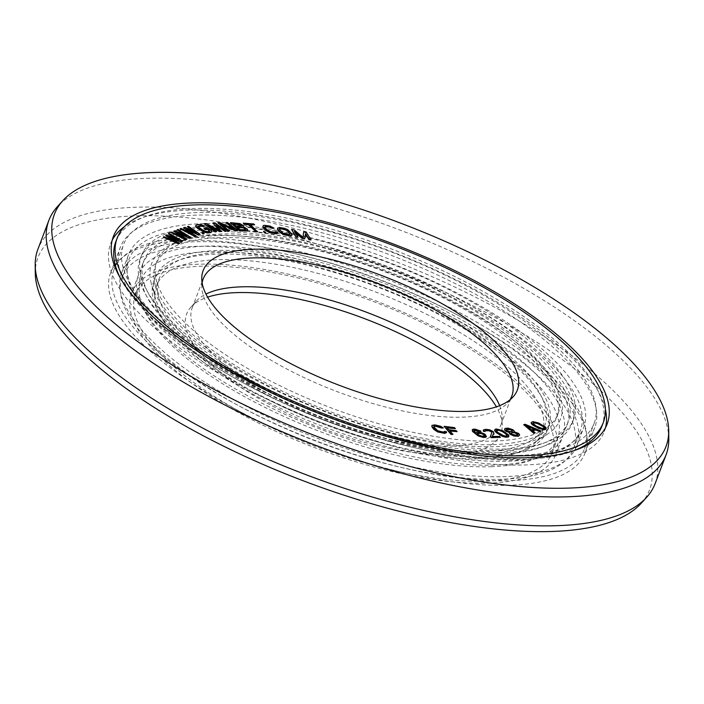 <?xml version="1.0" encoding="UTF-8"?>
<svg xmlns="http://www.w3.org/2000/svg" width="704" height="704" viewBox="0 0 704 704"><rect width="100%" height="100%" fill="white"/><g stroke="black" fill="none" stroke-linecap="round" stroke-linejoin="round"><path stroke-width="0.53" stroke-dasharray="3.52 2.64" d="M484.704 435.952L483.754 436.63L481.914 436.559L478.65 435.459L477.937 434.579M173.316 240.583L175.648 241.974L163.874 237.054L163.134 237.521M179.511 243.302L168.828 236.993L171.151 237.926M182.442 241.428L169.004 233.772L168.265 234.238M176.158 238.718L178.578 240.09L166.558 235.33L165.581 235.963M446.468 432.802L446.125 432.045L444.33 431.754M444.356 431.886L442.719 432.344L437.554 431.086L435.75 429.801L433.761 426.474M443.159 428.305L437.43 425.682L433.374 425.172L431.763 425.762M452.822 434.685L450.006 431.112M456.975 431.974L456.06 430.98L448.571 430.047L447.128 427.962M455.242 428.974L454.335 427.979L443.96 426.686M186.912 239.202L176.942 232.742L179.098 233.693M190.502 237.662L177.892 229.794L176.994 230.182M184.422 234.793L186.674 236.192L174.9 231.079L173.703 231.59M180.937 236.333L183.075 237.732L171.6 232.487L170.702 232.874M195.826 235.893L186.657 229.346L188.619 230.287M200.042 234.705L188.373 226.697L187.317 226.996M194.234 231.722L196.284 233.121L184.862 227.691L183.454 228.087M190.133 232.918L192.06 234.309L180.99 228.782L179.934 229.082M211.693 231.88L210.654 230.393L206.791 227.894L203.729 228.378M209.713 231.053L207.24 231.968L203.861 231.255L198.766 228.131L197.745 226.406M204.477 226.398L199.813 224.858L196.698 225.148L195.633 225.931M204.046 233.842L202.708 233.015L201.749 233.218M216.515 231.88L207.689 225.641L209.898 226.75M221.461 231.475L216.982 225.826M225.966 231.114L214.764 223.194L212.731 223.353M218.654 229.909L205.982 223.898L203.958 224.066M233.394 228.738L219.868 223.054L217.668 223.089M229.354 231.035L221.883 224.743M237.67 230.903L227.445 222.939L225.984 222.957M247.509 230.56L246.18 228.562L243.038 227.154L243.021 225.852L239.809 223.96L230.428 222.974M254.478 225.157L253.598 224.321L243.17 223.494M257.514 231.871L250.659 224.858M277.825 233.13L277.376 232.338L275.634 232.118M275.695 232.294L274.199 232.804L269.113 231.695L264.986 227.955L264.959 226.547M273.97 228.545L268.127 226.028L264.22 225.667L262.786 226.354M265.61 232.646L263.384 231.66M291.773 235.418L291.562 234.115L289.696 231.695L285.982 229.24L280.5 227.894L277.455 228.369M297.836 237.521L295.011 232.373M304.665 238.929L305.483 234.15M310.86 240.214L306.302 232.866L303.512 232.285M302.984 237.45L294.21 230.358L291.421 229.786M480.85 431.517L476.538 429.722L473.986 429.458L472.146 430.03M486.306 436.894L485.857 435.424L483.384 433.717L478.614 432.388L475.394 433.066L473.88 430.61M500.245 437.624L499.171 436.779L492.386 436.454M493.715 433.048L492.527 431.517L489.579 430.17L486.464 429.678L483.393 430.206M485.109 431.561L485.144 430.848M508.781 436.462L506.924 433.831L501.116 430.338L496.258 429.343L494.639 430.17M519.543 435.336L518.619 433.866L513.92 432.071L513.427 430.549L511.007 429.255L506.484 428.419L504.486 429.449M540.91 431.402L524.982 424.635L523.591 425.049M535.022 433.145L532.787 430.874M546.137 429.044L544.729 426.844L538.437 423.333L532.963 421.986L531.142 422.743M241.569 226.098L240.882 226.591L235.937 226.415L233.754 224.066M245.617 230.006L240.082 229.979L237.706 227.454M289.925 234.326L287.989 234.925L283.105 233.675L281.336 232.399L279.444 229.099M477.805 434.94L476.89 433.937M507.126 435.75L504.618 436.339L501.142 435.09L496.734 431.878L496.434 430.522M517.845 434.623L516.938 435.459L513.621 435.266L511.236 434.166L511.078 433.18M512.38 431.341L510.858 432.045L508.147 431.578L506.475 430.795L506.343 429.598M534.081 429.194L531.406 430.302L525.404 425.489L526.662 426.026M544.474 428.146L543.004 428.956L539.607 428.146L534.046 425.163L532.946 423.28M120.226 277.895A259.961 91.01 -159.2 0 0 524.322 459.334A259.961 91.01 20.8 0 0 574.517 450.463M601.885 426.246A259.961 91.01 20.8 0 0 472.305 285.534A259.961 91.01 20.8 0 0 193.398 208.534A259.961 91.01 -159.2 0 0 115.843 241.622M519.077 455.356A251.706 88.123 20.8 0 0 594.167 423.315A251.706 88.123 20.8 0 0 468.706 287.074A251.706 88.123 20.8 0 0 198.651 212.511A251.706 88.123 -159.2 0 0 123.561 244.552A251.706 88.123 -159.2 0 0 249.022 380.794A251.706 88.123 -159.2 0 0 519.077 455.356M113.951 269.843A251.706 88.123 -159.2 0 0 239.413 406.094A251.706 88.123 -159.2 0 0 509.467 480.647A251.706 88.123 20.8 0 0 584.558 448.606A251.706 88.123 20.8 0 0 459.096 312.365A251.706 88.123 20.8 0 0 189.042 237.802A251.706 88.123 -159.2 0 0 113.951 269.843L123.561 244.552M121.669 272.774A243.452 85.237 -159.2 0 0 243.012 404.554A243.452 85.237 -159.2 0 0 504.214 476.67A243.452 85.237 20.8 0 0 576.84 445.676A243.452 85.237 20.8 0 0 455.497 313.896A243.452 85.237 20.8 0 0 194.295 241.789A243.452 85.237 -159.2 0 0 121.669 272.774L128.533 254.707A243.452 85.237 -159.2 0 1 201.159 223.722A243.452 85.237 20.8 0 1 462.361 295.83A243.452 85.237 20.8 0 1 583.704 427.61A243.452 85.237 20.8 0 1 511.078 458.603A243.452 85.237 -159.2 0 1 249.876 386.487A243.452 85.237 -159.2 0 1 128.533 254.707M140.105 259.107A231.079 80.898 -159.2 0 0 255.279 384.182A231.079 80.898 -159.2 0 0 503.193 452.628A231.079 80.898 20.8 0 0 572.132 423.218A231.079 80.898 20.8 0 0 456.958 298.135A231.079 80.898 20.8 0 0 209.044 229.689A231.079 80.898 -159.2 0 0 140.105 259.107L141.478 255.49A231.079 80.898 -159.2 0 1 210.408 226.081A231.079 80.898 20.8 0 1 458.33 294.527A231.079 80.898 20.8 0 1 573.505 419.602A231.079 80.898 20.8 0 1 504.566 449.02A231.079 80.898 -159.2 0 1 256.652 380.565A231.079 80.898 -159.2 0 1 141.478 255.49M494.058 441.056A214.57 75.126 20.8 0 0 558.078 413.741A214.57 75.126 20.8 0 0 451.123 297.598A214.57 75.126 20.8 0 0 220.915 234.036A214.57 75.126 -159.2 0 0 156.904 261.351A214.57 75.126 -159.2 0 0 263.85 377.494A214.57 75.126 -159.2 0 0 494.058 441.056M542.124 432.494A206.316 72.23 20.8 0 0 439.287 320.813A206.316 72.23 20.8 0 0 217.932 259.697A206.316 72.23 -159.2 0 0 156.385 285.965A206.316 72.23 -159.2 0 0 259.222 397.637A206.316 72.23 -159.2 0 0 480.577 458.753A206.316 72.23 20.8 0 0 542.124 432.494L544.87 425.269A206.316 72.23 20.8 0 1 532.4 439.78A206.316 72.23 20.8 0 1 483.322 451.528A206.316 72.23 -159.2 0 1 284.337 401.65A206.316 72.23 -159.2 0 1 158.822 297.871L155.214 284.865A214.57 75.126 -159.2 0 0 285.754 392.797A214.57 75.126 -159.2 0 0 492.694 444.664A214.57 75.126 20.8 0 0 543.734 432.45A214.57 75.126 20.8 0 0 556.706 417.358A214.57 75.126 20.8 0 0 449.75 301.215A214.57 75.126 20.8 0 0 219.542 237.653A214.57 75.126 -159.2 0 0 155.531 264.968L156.904 261.351M155.214 284.865A214.57 75.126 -159.2 0 1 155.531 264.968M158.822 297.871A206.316 72.23 -159.2 0 1 159.13 278.731A206.316 72.23 -159.2 0 1 220.678 252.472A206.316 72.23 20.8 0 1 442.033 313.588A206.316 72.23 20.8 0 1 544.87 425.269M491.084 466.717A222.825 78.012 20.8 0 0 557.559 438.354A222.825 78.012 20.8 0 0 446.494 317.742A222.825 78.012 20.8 0 0 207.434 251.742A222.825 78.012 -159.2 0 0 140.95 280.104A222.825 78.012 -159.2 0 0 252.014 400.708A222.825 78.012 -159.2 0 0 491.084 466.717M135.458 294.554A222.825 78.012 -159.2 0 0 246.523 415.166A222.825 78.012 -159.2 0 0 485.593 481.166A222.825 78.012 20.8 0 0 552.068 452.804A222.825 78.012 20.8 0 0 441.003 332.191A222.825 78.012 20.8 0 0 201.942 266.191A222.825 78.012 -159.2 0 0 135.458 294.554L140.95 280.104M499.655 405.654A165.053 57.79 20.8 0 1 502.163 417.173A165.053 57.79 20.8 0 1 500.808 425.066A165.053 57.79 20.8 0 1 451.563 446.072A165.053 57.79 -159.2 0 1 274.481 397.179A165.053 57.79 -159.2 0 1 192.21 307.842A165.053 57.79 -159.2 0 1 196.434 301.039L190.96 307.076A168.062 58.837 -159.2 0 0 261.017 399.793A168.062 58.837 -159.2 0 0 450.736 454.749A168.062 58.837 20.8 0 0 502.251 425.322A168.062 58.837 20.8 0 0 496.39 406.85M190.96 307.076A168.062 58.837 -159.2 0 1 207.61 297.15M196.434 301.039A165.053 57.79 -159.2 0 1 205.964 294.087M509.96 399.819A165.053 57.79 20.8 0 1 507.566 402.961A165.053 57.79 20.8 0 1 462.546 417.164A165.053 57.79 -159.2 0 1 295.038 373.217A165.053 57.79 -159.2 0 1 201.837 286.827A165.053 57.79 -159.2 0 1 202.127 282.885M641.177 503.325A327.105 114.523 20.8 0 0 504.821 322.854A327.105 114.523 20.8 0 0 135.564 215.89A327.105 114.523 -159.2 0 0 35.288 273.17M655.107 483.674A330.114 115.57 20.8 0 0 490.565 304.99A330.114 115.57 20.8 0 0 136.4 207.214A330.114 115.57 -159.2 0 0 37.91 249.225M131.604 293.084A226.952 79.455 -159.2 0 0 244.728 415.932A226.952 79.455 -159.2 0 0 488.215 483.155A226.952 79.455 20.8 0 0 555.922 454.274A226.952 79.455 20.8 0 0 442.798 331.426A226.952 79.455 20.8 0 0 199.311 264.202A226.952 79.455 -159.2 0 0 131.604 293.084L138.468 275.018A226.952 79.455 -159.2 0 1 206.175 246.136A226.952 79.455 20.8 0 1 449.662 313.359A226.952 79.455 20.8 0 1 562.786 436.207A226.952 79.455 20.8 0 1 495.079 465.089A226.952 79.455 -159.2 0 1 251.592 397.866A226.952 79.455 -159.2 0 1 138.468 275.018M153.894 280.878A210.443 73.674 -159.2 0 0 258.79 394.794A210.443 73.674 -159.2 0 0 484.572 457.134A210.443 73.674 20.8 0 0 547.36 430.346A210.443 73.674 20.8 0 0 442.464 316.43A210.443 73.674 20.8 0 0 216.682 254.1A210.443 73.674 -159.2 0 0 153.894 280.878L155.267 277.27A210.443 73.674 -159.2 0 1 218.055 250.483A210.443 73.674 20.8 0 1 443.837 312.822A210.443 73.674 20.8 0 1 548.733 426.73A210.443 73.674 20.8 0 1 536.008 441.531L547.342 434.21A218.698 76.569 20.8 0 0 473.757 312.998A218.698 76.569 20.8 0 0 216.92 235.664A218.698 76.569 -159.2 0 0 151.342 283.782A218.698 76.569 -159.2 0 0 284.398 393.791A218.698 76.569 -159.2 0 0 495.317 446.662A218.698 76.569 20.8 0 0 547.342 434.21M155.267 277.27A210.443 73.674 -159.2 0 0 154.959 296.789A210.443 73.674 -159.2 0 0 282.982 402.644A210.443 73.674 -159.2 0 0 485.945 453.517A210.443 73.674 20.8 0 0 536.008 441.531M500.57 450.639A226.952 79.455 20.8 0 0 568.278 421.749A226.952 79.455 20.8 0 0 455.154 298.91A226.952 79.455 20.8 0 0 211.666 231.678A226.952 79.455 -159.2 0 0 143.959 260.568A226.952 79.455 -159.2 0 0 257.083 383.416A226.952 79.455 -159.2 0 0 500.57 450.639M142.586 264.185A226.952 79.455 -159.2 0 0 255.71 387.024A226.952 79.455 -159.2 0 0 499.198 454.256A226.952 79.455 20.8 0 0 566.905 425.366A226.952 79.455 20.8 0 0 453.781 302.518A226.952 79.455 20.8 0 0 210.294 235.294A226.952 79.455 -159.2 0 0 142.586 264.185L143.959 260.568M508.385 461.217A241.393 84.515 20.8 0 0 580.404 430.496A241.393 84.515 20.8 0 0 460.082 299.834A241.393 84.515 20.8 0 0 201.098 228.325A241.393 84.515 -159.2 0 0 129.087 259.054A241.393 84.515 -159.2 0 0 249.401 389.717A241.393 84.515 -159.2 0 0 508.385 461.217M122.223 277.121A241.393 84.515 -159.2 0 0 242.546 407.783A241.393 84.515 -159.2 0 0 501.53 479.283A241.393 84.515 20.8 0 0 573.54 448.562A241.393 84.515 20.8 0 0 453.226 317.9A241.393 84.515 20.8 0 0 194.242 246.391A241.393 84.515 -159.2 0 0 122.223 277.121L129.087 259.054M110.651 272.721A253.774 88.845 -159.2 0 0 237.142 410.089A253.774 88.845 -159.2 0 0 509.406 485.258A253.774 88.845 20.8 0 0 585.112 452.954A253.774 88.845 20.8 0 0 458.621 315.594A253.774 88.845 20.8 0 0 186.358 240.425A253.774 88.845 -159.2 0 0 110.651 272.721L120.261 247.43A253.774 88.845 -159.2 0 1 195.967 215.134A253.774 88.845 20.8 0 1 468.23 290.303A253.774 88.845 20.8 0 1 594.722 427.662A253.774 88.845 20.8 0 1 519.015 459.967A253.774 88.845 -159.2 0 1 246.752 384.798A253.774 88.845 -159.2 0 1 120.261 247.43M112.2 240.24A264.088 92.453 -159.2 0 0 110.616 243.769A264.088 92.453 -159.2 0 0 242.246 386.716A264.088 92.453 -159.2 0 0 525.58 464.939A264.088 92.453 20.8 0 0 604.366 431.323A264.088 92.453 20.8 0 0 605.519 427.627M605.37 409.235A264.088 92.453 20.8 0 0 446.732 275.246A264.088 92.453 20.8 0 0 189.402 210.153A264.088 92.453 -159.2 0 0 124.529 226.582M668.8 438.988A330.114 115.57 20.8 0 0 482.398 266.2A330.114 115.57 20.8 0 0 147.382 178.306A330.114 115.57 -159.2 0 0 57.35 206.712M584.558 448.606L594.167 423.315M576.84 445.676L583.704 427.61M572.132 423.218L573.505 419.602M556.706 417.358L558.078 413.741M532.4 439.78L543.734 432.45M156.385 285.965L159.13 278.731M552.068 452.804L557.559 438.354M502.163 417.173L502.251 425.322M192.21 307.842L203.192 278.934M500.808 425.066L511.79 396.158M507.566 402.961L513.04 396.924M201.837 286.827L201.749 278.678M555.922 454.274L562.786 436.207M547.36 430.346L548.733 426.73M154.959 296.789L151.342 283.782M566.905 425.366L568.278 421.749M573.54 448.562L580.404 430.496M585.112 452.954L594.722 427.662M604.366 431.323L607.112 424.098M110.616 243.769L113.362 236.544"/><path stroke-width="1.06" d="M478.782 435.098L477.162 433.25L479.987 432.881L483.058 433.814L484.871 435.829L482.055 436.198L478.782 435.098M525.694 455.726A259.961 91.01 20.8 0 0 603.258 422.638A259.961 91.01 20.8 0 0 473.678 281.917A259.961 91.01 20.8 0 0 194.77 204.917A259.961 91.01 -159.2 0 0 117.216 238.005A259.961 91.01 -159.2 0 0 246.796 378.717A259.961 91.01 -159.2 0 0 525.694 455.726M467.201 411.391A168.062 58.837 -159.2 0 1 296.648 366.643A168.062 58.837 -159.2 0 1 201.749 278.678A168.062 58.837 -159.2 0 1 253.264 249.251A168.062 58.837 20.8 0 1 442.983 304.207A168.062 58.837 20.8 0 1 513.04 396.924A168.062 58.837 20.8 0 1 467.201 411.391M163.275 237.16L178.534 243.927L179.511 243.302L168.969 236.632L181.606 241.692L182.582 241.067L169.136 233.402L168.406 233.878L178.719 239.73L166.698 234.969L165.722 235.594L175.789 241.613L164.006 236.694L163.275 237.16L178.675 243.566L179.652 242.942M171.151 237.926L181.465 242.053L182.582 241.067M168.406 233.878L176.158 238.718M165.722 235.594L173.316 240.583M444.47 431.394L444.558 431.834L442.851 431.983L437.686 430.725L433.954 427.011L433.946 426.017L435.653 425.867L443.291 427.944L440.642 426.246L434.878 424.89L431.895 425.401L432.159 426.721L436.154 430.76L443.626 432.951L446.609 432.441L446.257 431.675L444.47 431.394L444.356 431.886M433.761 426.474L435.512 426.228L441.364 428.014L443.291 427.944M431.895 425.401L432.027 427.082L433.963 429.51L437.73 431.966L444.858 433.391L446.609 432.441M444.092 426.325L451.088 434.474L452.954 434.324L449.618 430.681L457.107 431.614L456.201 430.619L448.703 429.686L446.732 427.539L455.382 428.613L454.467 427.618L444.092 426.325L451.229 434.113L452.954 434.324M450.006 431.112L457.107 431.614M447.128 427.962L455.382 428.613M170.843 232.514L185.706 239.712L186.912 239.202L177.082 232.382L189.438 237.811L190.634 237.292L178.024 229.434L177.126 229.821L186.806 235.831L175.032 230.718L173.835 231.229L183.216 237.371L171.741 232.126L170.843 232.514L185.847 239.351L187.044 238.841M179.098 233.693L189.306 238.172L190.634 237.292M177.126 229.821L184.422 234.793M173.835 231.229L180.937 236.333M180.066 228.721L194.418 236.289L195.826 235.893L186.798 228.985L198.774 234.74L200.182 234.344L188.514 226.336L187.458 226.635L196.416 232.76L184.994 227.33L183.586 227.726L192.192 233.948L181.122 228.422L180.066 228.721L194.55 235.928L195.958 235.532M188.619 230.287L198.634 235.101L200.182 234.344M187.458 226.635L194.234 231.722M183.586 227.726L190.133 232.918M195.765 225.57L195.844 226.732L197.542 228.325L204.327 232.223L207.504 232.962L210.628 232.672L211.693 231.88L211.614 230.727L206.932 227.533L203.87 228.017L205.41 229.02L207.249 228.73L209.774 231.018L207.381 231.607L204.002 230.894L197.718 226.503L200.218 225.491L204.618 226.037L201.282 224.699L198.669 224.497L196.064 225.113L195.976 226.371L203.034 231.255L207.645 232.602L210.76 232.311L211.825 231.519M203.87 228.017L205.278 229.381L207.117 229.09L209.713 231.053M197.745 226.406L201.15 225.887L203.254 226.591L204.618 226.037M201.89 232.857L203.086 234.045L204.186 233.482L202.849 232.654L201.89 232.857L203.227 233.684L204.186 233.482M209.898 226.75L219.666 231.625L221.461 231.475L215.934 224.629L224.752 230.859L226.098 230.754L214.896 222.834L212.872 222.992L219.507 230.349L206.122 223.538L204.09 223.705L215.301 231.625L216.647 231.519L207.83 225.28L219.798 231.264L221.602 231.114M216.982 225.826L224.611 231.22L226.098 230.754M212.872 222.992L218.654 229.909M204.09 223.705L215.16 231.986L216.647 231.519M217.8 222.728L227.894 231.053L229.354 231.035L220.572 223.722L235.611 230.578L237.811 230.542L227.586 222.578L226.116 222.596L234.819 229.381L220 222.693L217.8 222.728L228.026 230.692L229.495 230.674M221.883 224.743L235.47 230.938L237.811 230.542M226.116 222.596L233.394 228.738M230.56 222.614L239.712 230.938L247.06 231.035L247.65 230.199L247.306 229.046L243.179 226.794L243.162 225.491L239.941 223.599L230.56 222.614L239.844 230.578L246.092 230.798L247.65 230.199M243.311 223.133L244.059 224.33L248.45 224.682L255.869 231.739L257.514 231.871L250.228 224.453L254.619 224.796L253.73 223.96L243.311 223.133L244.191 223.969L248.582 224.321L256.01 231.378L257.655 231.51M250.659 224.858L254.619 224.796M262.926 225.993L263.252 227.726L265.47 230.199L269.421 232.61L276.39 233.816L277.825 233.13L277.508 231.977L275.774 231.757L275.924 232.214L274.34 232.443L269.254 231.334L267.344 230.067L265.126 227.594L264.959 226.547L269.157 226.662L274.102 228.184L269.87 226.028L264.352 225.306L263.49 225.482L262.935 226.574L267.81 231.44L275.229 233.429L277.966 232.769M275.774 231.757L275.695 232.294M264.845 226.899L269.016 227.022L272.228 228.316L274.102 228.184M263.525 231.299L264.202 232.496L265.751 232.276L263.525 231.299L264.334 232.135L265.751 232.276M277.596 228.008L277.675 229.671L279.532 232.091L283.254 234.546L290.11 235.981L291.773 235.418L291.694 233.754L287.813 229.724L284.671 228.351L279.259 227.445L277.49 228.554L279.673 231.73L281.688 233.332L286.466 235.127L290.25 235.62L291.914 235.057M295.011 232.373L302.183 238.418L304.665 238.929L305.554 233.684L309.135 239.466L311.001 239.853L306.442 232.505L303.653 231.924L303.072 237.53L294.351 229.997L291.562 229.425L296.12 236.773L297.977 237.16L294.386 231.37L302.315 238.058L304.797 238.568M305.483 234.15L309.003 239.826L311.001 239.853M303.653 231.924L302.984 237.45M291.562 229.425L295.979 237.134L297.977 237.16M473.88 430.61L480.99 431.147L475.174 429.141L473.009 429.211L472.278 430.311L476.819 434.694L483.287 437.052L486.438 436.533L485.021 434.218L480.251 432.247L477.435 431.974L475.534 432.705L473.906 430.866L474.241 430.074L476.406 429.994L480.99 431.147M472.278 429.669L472.586 431.499L478.183 435.917L483.155 437.413L485.575 437.351L486.438 436.533M485.144 430.848L488.743 430.69L491.471 431.869L491.841 432.546L490.266 436.832L491.339 437.677L500.377 437.263L499.303 436.418L492.378 436.454L493.856 432.687L493.099 431.499L489.72 429.81L485.61 429.317L483.534 429.845L484.009 431.209L487.423 430.162L491.612 431.508L491.973 432.186L490.406 436.471L491.471 437.316L500.377 437.263M492.386 436.454L493.856 432.687M483.534 429.845L483.261 430.892L483.877 431.57L485.25 431.2M494.78 429.81L494.648 430.716L496.505 432.802L502.304 436.295L505.551 437.202L508.323 437.034L508.922 436.102L508.455 434.843L502.647 430.619L496.39 428.982L495.238 429.238L494.78 430.355L500.122 434.79L505.683 436.841L508.464 436.674L508.922 436.102M504.618 429.088L505.542 430.558L509.775 432.221L509.494 433.048L510.303 433.937L512.723 435.222L518.531 435.908L519.675 434.975L518.751 433.506L514.061 431.702L514.131 430.91L512.82 429.678L507.936 428.094L504.944 428.463L504.592 430.03L506.15 431.429L509.555 432.573M509.599 432.441L509.353 433.409L510.171 434.298L513.973 436.014L518.399 436.269L519.675 434.975M523.732 424.688L533.984 433.453L535.163 432.784L532.497 430.637L535.955 429.616L540.012 431.35L541.05 431.042L525.122 424.274L523.732 424.688L534.125 433.092L535.163 432.784M532.787 430.874L535.823 429.977L539.871 431.71L541.05 431.042M531.282 422.382L531.265 423.535L532.558 424.943L538.842 428.463L544.315 429.801L546.137 429.044L545.732 427.24L538.578 422.972L533.104 421.626L531.282 422.382L531.828 423.834L537.372 427.381L542.819 429.29L546.278 428.683M233.754 224.066L239.096 224.418L241.569 226.098M237.706 227.454L243.047 227.806L245.406 229.187L245.722 229.654L245.168 229.786L240.222 229.618L237.257 227.075L243.188 227.445L244.957 228.316L245.749 229.645M279.444 229.099L281.239 228.862L286.123 230.111L287.892 231.387L289.925 234.326M477.048 433.602L480.832 433.444L483.771 434.694L484.704 435.952M496.434 430.522L498.81 430.294L502.286 431.543L505.534 433.726L507.126 435.75M511.078 433.18L512.706 432.608L515.161 432.907L517.845 434.623M506.343 429.598L510.435 429.722L512.107 430.505L512.38 431.341M526.662 426.026L534.081 429.194M532.946 423.28L534.274 422.831L537.68 423.65L543.242 426.624L544.474 428.146M574.517 450.463A259.961 91.01 20.8 0 0 601.885 426.246L603.258 422.638M120.226 277.895A259.961 91.01 -159.2 0 1 115.843 241.622L117.216 238.005M496.39 406.85A168.062 58.837 20.8 0 0 236.799 292.609A168.062 58.837 -159.2 0 0 207.61 297.15M499.655 405.654A165.053 57.79 20.8 0 0 396.22 324.667A165.053 57.79 20.8 0 0 241.454 286.836A165.053 57.79 -159.2 0 0 205.964 294.087M202.127 282.885A165.053 57.79 -159.2 0 1 203.192 278.934A165.053 57.79 -159.2 0 1 252.437 257.928A165.053 57.79 20.8 0 1 429.519 306.821A165.053 57.79 20.8 0 1 511.79 396.158A165.053 57.79 20.8 0 1 509.96 399.819M233.314 223.687L239.237 224.057L241.727 225.773L236.078 226.054L233.314 223.687M281.38 228.501L287.232 230.331L290.092 234.045L288.13 234.564L283.246 233.314L279.611 229.61L279.646 228.633L281.239 228.862M498.027 432.538L496.866 431.517L496.628 430.065L500.104 430.223L505.666 433.365L507.302 435.468L506.141 436.084L503.598 435.688L498.027 432.538M516.217 435.195L512.125 434.306L511.025 433.057L512.846 432.247L516.938 433.136L518.038 434.386L516.217 435.195M507.866 428.894L511.746 429.81L512.45 431.306L509.89 431.614L507.109 430.769L506.405 429.273L507.725 429.255M525.545 425.128L534.662 429.018L531.546 429.942L525.545 425.128M535.788 425.806L532.902 423.104L535.454 422.602L541.772 425.26L544.658 427.962L542.106 428.472L535.788 425.806M646.65 497.288A330.114 115.57 20.8 0 1 556.618 525.694A330.114 115.57 -159.2 0 1 221.602 437.8A330.114 115.57 -159.2 0 1 35.2 265.012L35.288 273.17A327.105 114.523 -159.2 0 0 220 444.374A327.105 114.523 -159.2 0 0 551.962 531.476A327.105 114.523 20.8 0 0 641.177 503.325L646.65 497.288A330.114 115.57 20.8 0 0 655.107 483.674L666.09 454.775A330.114 115.57 20.8 0 0 668.8 438.988L668.712 430.83A327.105 114.523 20.8 0 0 484 259.626A327.105 114.523 20.8 0 0 152.038 172.524A327.105 114.523 -159.2 0 0 62.823 200.675L57.35 206.712A330.114 115.57 -159.2 0 0 48.893 220.326A330.114 115.57 -159.2 0 0 213.435 399.01A330.114 115.57 -159.2 0 0 567.6 496.786A330.114 115.57 20.8 0 0 666.09 454.775M35.2 265.012A330.114 115.57 -159.2 0 1 37.91 249.225L48.893 220.326M605.519 427.627A264.088 92.453 20.8 0 0 605.37 409.235M112.2 240.24A264.088 92.453 -159.2 0 1 124.529 226.582M528.326 457.714A264.088 92.453 20.8 0 0 607.112 424.098A264.088 92.453 20.8 0 0 475.482 281.151A264.088 92.453 20.8 0 0 192.148 202.928A264.088 92.453 -159.2 0 0 113.362 236.544A264.088 92.453 -159.2 0 0 244.992 379.491A264.088 92.453 -159.2 0 0 528.326 457.714M62.823 200.675A327.105 114.523 -159.2 0 0 199.179 381.146A327.105 114.523 -159.2 0 0 568.436 488.11A327.105 114.523 20.8 0 0 668.712 430.83"/></g></svg>
